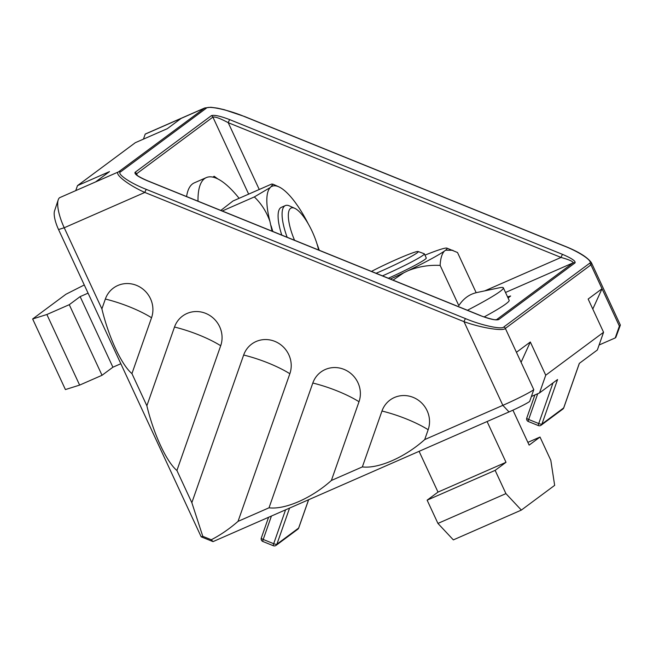 <?xml version="1.0" encoding="UTF-8"?>
<svg xmlns="http://www.w3.org/2000/svg" width="653" height="653" viewBox="0 0 653 653"><rect width="100%" height="100%" fill="white"/><g stroke="black" fill="none" stroke-linecap="round" stroke-linejoin="round"><path stroke-width="0.98" d="M381.972 411.023A25.287 24.006 53.4 0 1 403.685 395.538A25.287 24.006 53.4 0 1 427.111 410.713A25.287 24.006 53.4 0 1 428.164 429.723L424.703 439.583L502.851 405.342A27.532 1.845 -24.9 0 0 533.787 389.67L516.441 352.302L530.318 341.992L545.737 375.214L603.568 332.271L588.149 299.05L602.033 288.748L590.949 264.865L505.357 328.418C503.463 331.504 480.722 327.79 464.005 321.668L144.835 192.439C128.119 185.028 113.695 173.698 118.609 171.837L204.773 107.957L145.717 133.841A27.532 8.448 66.3 0 0 145.203 134.134L181.199 118.364L167.323 128.674L135.318 142.689L77.487 185.632L109.484 171.617L95.607 181.918L118.609 171.837A2.751 2.612 53.4 0 1 120.65 171.829C116.128 173.543 130.29 183.215 146.411 189.419A2.751 0.465 112 0 0 144.835 192.439L64.231 227.758L101.892 308.885L105.353 299.033A25.287 24.006 53.4 0 1 127.074 283.541A25.287 24.006 53.4 0 1 150.492 298.723A25.287 24.006 53.4 0 1 151.545 317.733L131.939 373.606L146.868 405.782L174.506 327.031A25.287 24.006 53.4 0 1 196.227 311.538A25.287 24.006 53.4 0 1 219.645 326.72A25.287 24.006 53.4 0 1 220.698 345.731L176.914 470.503L191.843 502.671L243.659 355.028A25.287 24.006 53.4 0 1 265.379 339.544A25.287 24.006 53.4 0 1 288.797 354.718A25.287 24.006 53.4 0 1 289.85 373.728L238.035 521.372L269.028 507.797L312.811 383.025A25.287 24.006 53.4 0 1 334.532 367.541A25.287 24.006 53.4 0 1 357.95 382.715A25.287 24.006 53.4 0 1 359.011 401.726L331.373 480.477L362.358 466.903L381.972 411.023A50.469 13.338 19.3 0 1 406.778 419.104A50.469 13.338 19.3 0 1 428.164 429.723M603.568 332.271L597.356 349.984L579.309 363.386L563.686 407.913L541.941 424.058A2.751 0.726 -160.7 0 1 538.733 423.552L552.985 382.927M538.545 425.544A2.751 0.465 -68 0 1 538.39 425.593A2.751 2.751 0 0 0 541.068 425.25A2.751 2.612 -126.6 0 0 541.941 424.058L557.564 379.532L539.525 392.926L531.395 396.493M533.787 389.67L529.64 401.481A18.349 1.224 155.1 0 1 509.014 411.929L213.033 541.623L211.286 539.753C220.494 535.011 229.407 528.881 238.035 521.372M615.232 337.928L619.379 326.116A27.532 1.845 -24.9 0 0 620.342 325.178L615.877 337.299A18.349 1.224 155.1 0 1 615.232 337.928L599.103 344.996M213.033 541.623L201.181 536.823L58.55 229.546A18.349 5.632 -113.7 0 1 54.542 210.927L58.223 199.834A27.532 8.448 66.3 0 0 64.231 227.758L58.55 229.546M507.569 296.903L510.646 295.989L508.083 298.013M217.808 178.906L214.135 176.261L212.935 177.126M146.411 189.419L465.581 318.648C481.139 325.259 502.173 329.838 503.83 326.965L589.422 263.412C593.944 261.698 579.782 252.017 563.661 245.814L244.491 116.593C228.934 109.973 207.899 105.394 206.242 108.267L120.65 171.829M362.358 466.903C378.422 468.936 405.064 457.263 424.703 439.583M269.028 507.797C285.092 509.83 311.726 498.157 331.373 480.477M201.181 536.823L202.789 536.317L211.286 539.753M101.892 308.885C108.708 337.274 121.54 364.929 131.939 373.606M191.843 502.671L202.789 536.317M146.868 405.782C153.684 434.172 166.515 461.826 176.914 470.503M136.485 174.686L136.444 174.596C136.273 174.237 136.004 175.73 147.602 180.775L147.602 180.775A2.751 0.465 112 0 0 147.447 180.816C138.346 176.914 134.216 174.09 135.049 172.343L211.384 115.663C214.176 114.716 220.314 116.046 229.799 119.67L562.625 254.417C571.726 258.319 575.864 261.143 575.024 262.89L498.688 319.57A2.751 2.612 -126.6 0 0 496.655 319.586L572.991 262.906C573.481 261.633 569.498 259.804 561.049 257.437L228.232 122.691C220.232 118.405 215.131 116.544 212.902 117.116L136.567 173.804L136.461 174.62M620.342 325.178A27.532 1.845 -24.9 0 0 620.35 325.039L591.414 262.702L590.949 264.865A2.751 2.612 53.4 0 0 589.422 263.412M619.379 326.116L602.033 288.748L592.793 309.049M58.223 199.834A27.532 8.448 66.3 0 1 59.611 197.696L95.607 181.918M145.203 134.134L143.448 139.13M77.487 185.632L75.74 190.627M521.086 362.301L530.318 341.992M539.525 392.926L545.737 375.214M229.799 119.67A2.751 0.465 112 0 0 228.232 122.691L259.241 189.492M562.625 254.417A2.751 0.465 112 0 0 561.049 257.437L484.755 290.871M147.602 180.775L480.428 315.521A2.751 0.465 112 0 0 480.273 315.57L147.447 180.816M465.581 318.648A2.751 0.465 112 0 0 464.005 321.668L502.851 405.342L509.014 411.929M591.414 262.702C587.365 257.078 578.166 251.429 563.817 245.765L244.646 116.544A2.751 0.465 112 0 0 244.491 116.593M318.631 250.017A32.119 9.852 66.3 0 0 312.175 231.44A32.119 9.852 66.3 0 0 294.781 208.331A32.119 9.852 66.3 0 0 294.56 240.271M287.157 237.276A36.707 11.264 -113.7 0 1 285.345 205.581A36.707 11.264 -113.7 0 1 289.459 205.924L294.781 208.331M84.27 284.969L65.961 294.242L32.65 318.974L65.414 389.563L79.633 385.099L102.031 375.287L112.904 367.206L120.838 363.737M32.65 318.974L46.869 314.509L79.633 385.099M46.869 314.509L69.267 304.69L102.031 375.287M69.267 304.69L80.139 296.617L112.904 367.206M80.139 296.617L88.065 293.148M198.014 201.181A94.056 28.854 -113.7 0 1 206.332 177.592A94.056 28.854 -113.7 0 1 239.12 198.308M186.578 196.553A94.056 28.854 -113.7 0 1 194.333 182.848L206.332 177.592M220.828 210.421L232.974 201.002L271.697 184.032L272.978 184.187L270.399 187.435A59.701 18.317 66.3 0 0 269.942 221.473C266.563 211.85 261.363 203.663 254.335 196.928L222.24 210.992M281.794 235.104A36.707 11.264 -113.7 0 1 281.345 207.336L285.345 205.581M271.64 186.513A59.701 18.317 66.3 0 1 278.807 186.823A59.701 18.317 66.3 0 1 295.36 202.593L297.776 205.997A59.701 18.317 66.3 0 1 308.232 223.816M254.335 196.928L270.399 187.435M272.048 231.154L269.942 221.473M319.235 250.262A59.701 18.317 66.3 0 0 316.917 243.634M271.109 225.799A59.701 18.317 66.3 0 0 272.864 231.489M376.087 273.281A32.119 2.147 -24.9 0 0 381.034 271.15A32.119 2.147 -24.9 0 0 418.132 251.519A32.119 2.147 -24.9 0 0 397.228 259.127A32.119 2.147 -24.9 0 0 371.467 271.411M418.132 251.519L424.205 253.723A36.707 2.457 155.1 0 1 424.352 253.837A36.707 2.457 155.1 0 1 382.478 275.868M419.087 451.329L438.008 492.093L427.135 500.165L437.934 523.42L453.353 539.884L521.347 510.091L554.658 485.359L550.805 460.3L540.015 437.045L527.861 442.367M487.089 421.536L506.01 462.3L438.008 492.093M506.01 462.3L495.137 470.372L427.135 500.165M495.137 470.372L505.928 493.619L437.934 523.42M505.928 493.619L521.347 510.091M540.015 437.045L529.142 445.117L512.923 410.174M476.159 292.683L499.219 287.81A94.056 6.293 155.1 0 1 503.357 287.826A94.056 6.293 155.1 0 1 467.45 310.265M503.357 287.826L509.136 300.282A94.056 6.293 155.1 0 1 484.159 316.934M452.88 250.295L445.599 250.197A59.701 3.991 -24.9 0 0 446.897 248.124L457.516 252.523L476.184 292.724C469.148 294.397 463.361 298.69 458.814 305.62L440.155 265.412C429.07 264.84 418.393 266.595 408.133 270.677L403.791 272.766L393.016 280.129M424.352 253.837L426.278 257.992A36.707 2.457 155.1 0 1 388.372 278.251M445.599 250.197L444.358 251.119C441.844 253.944 440.44 258.702 440.155 265.412M424.948 255.135A59.701 3.991 -24.9 0 1 430.449 252.972L433.559 251.797A59.701 3.991 -24.9 0 1 446.897 248.124M390.355 279.051A59.701 3.991 -24.9 0 0 403.791 272.766M408.133 270.677A59.701 3.991 -24.9 0 0 444.358 251.119M271.428 516.033L263.208 539.46A2.751 0.726 -160.7 0 1 261.298 538.031A2.751 2.751 0 0 0 262.865 541.492A2.751 0.465 -68 0 1 263.208 539.46L273.689 543.704L285.573 509.83M359.011 401.726A50.469 13.338 19.3 0 0 337.625 391.106A50.469 13.338 19.3 0 0 312.811 383.025M151.545 317.733A50.469 13.338 19.3 0 0 130.159 307.106A50.469 13.338 19.3 0 0 105.353 299.033M220.698 345.731A50.469 13.338 19.3 0 0 199.312 335.111A50.469 13.338 19.3 0 0 174.506 327.031M289.85 373.728A50.469 13.338 19.3 0 0 268.465 363.109A50.469 13.338 19.3 0 0 243.659 355.028M503.83 326.965A2.751 2.612 53.4 0 1 505.357 328.418L516.441 352.302M206.242 108.267A2.751 2.612 53.4 0 0 204.201 108.284L181.199 118.364M575.024 262.89A2.751 2.612 -126.6 0 0 572.991 262.906L505.512 292.471M248.654 194.129L212.902 117.116A2.751 2.612 -126.6 0 0 211.384 115.663M135.049 172.343A2.751 2.612 -126.6 0 1 136.567 173.804L137.31 175.412M498.688 319.57C495.896 320.525 489.758 319.186 480.273 315.57M537.713 393.718L528.669 419.479L538.733 423.552A2.751 0.465 -68 0 0 538.39 425.593L528.334 421.52A2.751 0.465 -68 0 1 528.669 419.479A2.751 0.726 19.3 0 1 526.767 418.059A2.751 2.751 0 0 0 528.334 421.52M289.573 508.083L276.896 544.202L298.641 528.057L308.575 499.757M563.768 407.668A2.751 0.726 -160.7 0 1 563.768 407.807A2.751 0.726 -160.7 0 1 563.686 407.913A2.751 2.612 -126.6 0 1 562.813 409.105A2.751 2.751 0 0 0 563.768 407.807L579.374 363.337M526.849 417.953A2.751 0.726 19.3 0 0 526.767 418.059L534.872 394.967M276.023 545.394A2.751 2.612 53.4 0 0 276.896 544.202A2.751 0.726 -160.7 0 1 273.689 543.704A2.751 0.465 -68 0 0 273.354 545.737A2.751 2.751 0 0 0 276.023 545.394L297.768 529.248A2.751 2.751 0 0 0 298.723 527.951A2.751 0.726 -160.7 0 1 298.641 528.057A2.751 2.612 53.4 0 1 297.768 529.248M273.501 545.696A2.751 0.465 -68 0 1 273.354 545.737L262.865 541.492M298.731 527.82A2.751 0.726 -160.7 0 1 298.723 527.951L308.632 499.733M496.541 319.668L495.554 319.709C494.435 320.264 481.383 316.248 480.428 315.521M244.646 116.544L224.306 109.704L217.4 108.129L210.829 107.263L204.773 107.957M541.068 425.25L562.813 409.105M268.587 517.282L261.298 538.031M278.807 186.823L273.019 184.211"/></g></svg>
